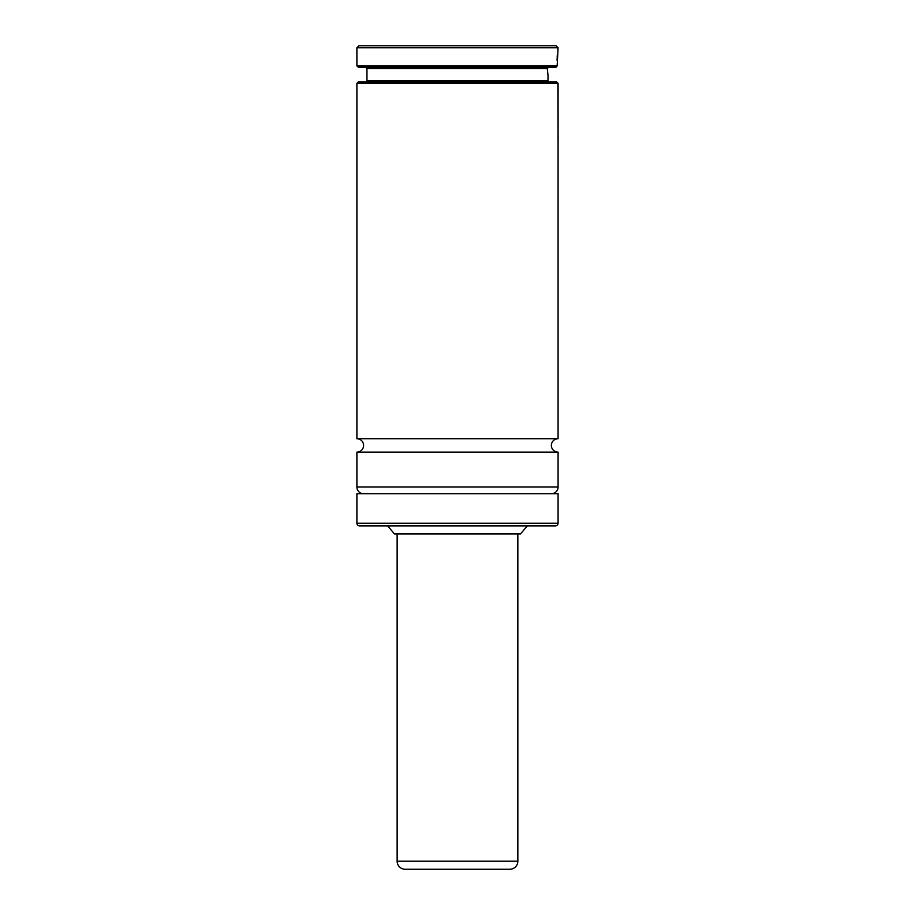 <?xml version="1.0" encoding="UTF-8"?>
<svg xmlns="http://www.w3.org/2000/svg" width="915" height="915" viewBox="0 0 915 915"><rect width="100%" height="100%" fill="white"/><g stroke="black" fill="none" stroke-linecap="round" stroke-linejoin="round"><path stroke-width="1.37" d="M558.081 452.136A6.702 6.702 0 0 1 551.368 445.433A6.702 6.702 0 0 1 558.081 438.72L356.896 438.72A6.702 6.702 0 0 1 363.598 445.433A6.702 6.702 0 0 1 356.896 452.136L558.081 452.136L558.081 487.009A6.702 6.702 0 0 1 551.368 493.711M547.948 74.801L547.273 68.545L548.531 67.207M555.977 67.207L556.537 66.623L555.977 67.207L358.234 67.207L356.896 65.869L356.896 47.763L558.081 47.763L557.853 49.421M394.445 533.948L387.697 525.896L527.28 525.896L520.521 533.948L394.445 533.948M359.584 525.896A2.688 2.688 0 0 1 356.896 523.22L356.896 493.711L558.081 493.711L558.081 523.22A2.688 2.688 0 0 1 555.394 525.896L359.584 525.896M363.598 493.711A6.702 6.702 0 0 1 356.896 487.009L356.896 452.136M356.896 438.72L356.896 83.299L558.081 83.299L558.104 88.904L558.081 85.347M558.081 438.72L558.081 88.366M356.896 83.299L358.234 81.961L556.732 81.961L558.081 83.299M365.611 81.961A1.338 1.338 0 0 0 366.961 80.623L548.016 80.623A1.338 1.338 0 0 0 549.355 81.961M366.961 80.623L366.961 68.545L547.273 68.545M547.765 73.44L547.868 74.229M548.016 80.623L548.016 75.259M557.269 55.541L557.086 60.321M356.896 47.763L358.909 45.75L556.068 45.75L558.081 47.763L557.155 65.869L356.896 65.869M556.537 66.623L557.155 65.869M558.104 96.979L558.081 96.201M558.081 105.282L558.081 93.056M558.093 93.204L558.104 88.904M558.081 119.396L558.001 123.411M558.104 118.39L558.081 115.793M558.104 116.331L558.081 112.637M557.91 112.099L558.081 109.88M558.104 110.406L558.081 106.712M558.024 133.865L558.104 123.17M558.081 141.345L558.081 140.67M558.104 141.185L558.081 132.801M557.887 84.18L558.047 140.269L557.887 84.18M397.133 861.198A8.052 8.052 0 0 0 405.185 869.25L509.792 869.25A8.052 8.052 0 0 0 517.844 861.198L397.133 861.198L397.133 533.948M517.844 533.948L517.844 861.198M356.896 487.009L558.081 487.009M356.896 523.22L558.081 523.22M366.961 68.545L365.611 67.207"/></g></svg>
